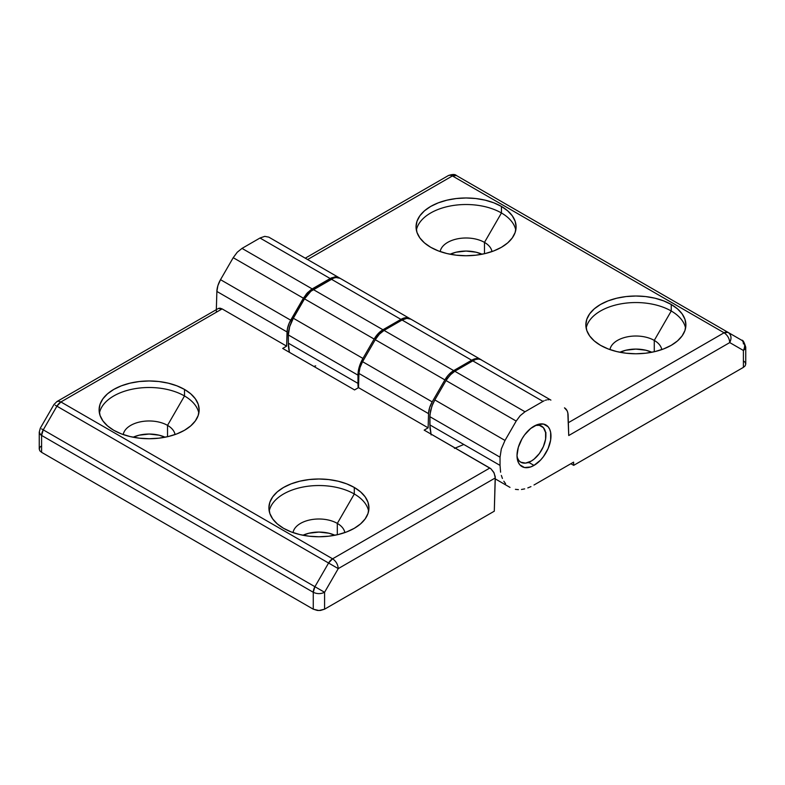 <?xml version="1.0" encoding="UTF-8"?>
<svg xmlns="http://www.w3.org/2000/svg" width="785" height="785" viewBox="0 0 785 785"><rect width="100%" height="100%" fill="white"/><g stroke="black" fill="none" stroke-linecap="round" stroke-linejoin="round"><path stroke-width="1.18" d="M123.235 434.566A26.013 15.023 180 0 1 140.329 421.859A26.013 15.023 180 0 1 167.529 425.372L167.529 436.705L167.529 425.372A26.013 15.023 0 0 0 140.329 421.859A26.013 15.023 0 0 0 123.235 434.566M165.125 437.216A26.013 15.023 0 0 0 133.136 437.216L139.171 435.184L149.13 434.046L159.08 435.184L165.125 437.216M99.42 413.116A50.024 28.878 180 0 1 132.636 389.115A50.024 28.878 180 0 1 184.504 395.964L167.529 425.372L184.504 395.964A50.024 28.878 0 0 0 132.636 389.115A50.024 28.878 0 0 0 99.43 413.116M113.756 430.278A50.024 28.878 180 0 1 99.106 409.849A50.024 28.878 180 0 1 129.986 383.168A50.024 28.878 180 0 1 184.504 389.429L184.504 395.964L184.504 389.429L190.726 393.805L195.347 398.8L198.193 404.216L199.155 409.849L198.193 415.481L195.347 420.907L190.726 425.892L184.504 430.278L176.919 433.87L168.275 436.538L158.894 438.177L149.13 438.736L139.367 438.177L129.986 436.538L121.341 433.87L113.756 430.278L107.535 425.892L102.913 420.907L100.068 415.481L99.106 409.849L100.068 404.216L102.913 398.8L107.535 393.805L113.756 389.429L121.341 385.837L129.986 383.168L139.367 381.52L149.13 380.97L158.894 381.52L168.275 383.168L176.919 385.837L184.504 389.429A50.024 28.878 180 0 1 199.155 409.849A50.024 28.878 180 0 1 168.275 436.538A50.024 28.878 180 0 1 113.756 430.278M283.552 528.305A50.024 28.878 180 0 1 268.902 507.875A50.024 28.878 180 0 1 299.782 481.195A50.024 28.878 180 0 1 354.3 487.456L354.3 493.991A50.024 28.878 0 0 0 302.431 487.151A50.024 28.878 0 0 0 269.216 511.143A50.024 28.878 180 0 1 302.431 487.151A50.024 28.878 180 0 1 354.3 493.991L337.314 523.399A26.013 15.023 0 0 0 310.124 519.886A26.013 15.023 0 0 0 293.031 532.593A26.013 15.023 180 0 1 310.124 519.886A26.013 15.023 180 0 1 337.314 523.399L337.314 534.742L337.314 523.399A26.013 15.023 180 0 1 344.821 532.593A26.013 15.023 0 0 0 337.314 523.399L354.3 493.991A50.024 28.878 180 0 1 368.626 511.153A50.024 28.878 0 0 0 354.3 493.991L354.3 487.456A50.024 28.878 180 0 1 368.95 507.875A50.024 28.878 180 0 1 338.07 534.565A50.024 28.878 180 0 1 283.552 528.305L277.331 523.929L272.709 518.934L269.863 513.518L268.902 507.875L269.863 502.243L272.709 496.826L277.331 491.832L283.552 487.456L291.127 483.864L299.782 481.195L309.162 479.557L318.926 478.997L328.679 479.557L338.07 481.195L346.715 483.864L354.3 487.456L360.521 491.832L365.143 496.826L367.988 502.243L368.95 507.875L367.988 513.518L365.143 518.934L360.521 523.929L354.3 528.305L346.715 531.896L338.07 534.565L328.679 536.204L318.926 536.763L309.162 536.204L299.782 534.565L291.127 531.896L283.552 528.305M334.91 535.242A26.013 15.023 0 0 0 302.932 535.242L308.966 533.221L318.926 532.073L328.876 533.221L334.91 535.242M332.585 558.812L60.916 401.959A8.007 4.622 120 0 0 56.912 406.188L328.581 563.031A8.007 4.622 -60 0 1 332.585 558.812L328.581 563.031L56.912 406.188L60.916 401.959L58.787 401.213L56.912 401.567L58.747 401.213L60.916 401.959L222.116 308.897L286.633 346.146L287.055 331.957L216.876 291.441L216.336 309.525L216.876 291.441L287.055 331.957A17.613 10.166 -60 0 1 290.695 320.192L220.516 279.676A17.613 10.166 120 0 0 216.876 291.441L217.896 285.612L220.516 279.676L290.695 320.192L303.393 298.202L233.214 257.686L220.516 279.676L233.214 257.686L303.393 298.202L307.426 292.756L312.195 288.909L242.015 248.394L237.247 252.24L233.214 257.686L237.247 252.24L242.015 248.394L312.195 288.909L330.181 278.528L260.002 238.012L242.015 248.394L260.002 238.012L330.181 278.528L334.94 276.87L338.983 277.654L268.804 237.139L264.761 236.354L260.002 238.012L264.761 236.354L268.804 237.139L340.101 278.302L336.058 276.84L331.378 277.9L310.997 289.675L306.317 294.012L289.214 323.126L287.359 329.111L286.633 346.146L282.678 348.432L354.555 389.929L358.519 387.643L428.129 427.835L424.165 430.121L489.82 468.027L332.585 558.812C336.029 561.177 337.913 564.444 338.247 568.615L328.581 563.031L314.922 586.699L313.264 592.283C317.032 594.068 320.81 594.068 324.578 592.283L43.253 429.856A8.007 4.622 120 0 0 41.595 435.43L313.264 592.283A8.007 4.622 -60 0 1 314.922 586.699L328.581 563.031L338.247 568.615C337.913 564.444 336.029 561.177 332.585 558.812L489.82 468.027L490.919 468.792L424.165 430.121L428.129 427.835L428.551 413.646L428.129 427.835L358.519 387.643L358.931 373.454L358.519 387.643L354.555 389.929L282.678 348.432L286.633 346.146L222.116 308.897L218.132 308.485L219.986 308.152L222.116 308.897L60.916 401.959L332.585 558.812M55.254 405.227L56.912 406.188L55.254 405.227M41.595 435.43L41.595 452.327L313.264 609.18L313.264 592.283L41.595 435.43L39.858 433.928L39.25 432.162L40.634 434.762L41.595 435.43L43.253 429.856L41.595 428.895L43.253 429.856L56.912 406.188L43.253 429.856L324.578 592.283L338.247 568.615L495.286 477.947L494.128 472.992L490.919 468.792L493.765 472.285L495.217 476.583L494.295 511.192L324.578 609.18L320.486 610.445L317.366 610.445L313.264 609.18L41.595 452.327L41.595 435.43M217.406 309.045L56.912 401.567L53.988 404.491L40.32 428.159L39.25 432.162L39.25 449.059L39.858 450.835L41.595 452.327L39.858 450.835L39.25 449.059L39.858 447.293L41.595 445.792M481.597 359.991L478.595 358.647L474.101 359.088L453.691 370.599L448.922 374.445L444.889 379.901L432.192 401.881L429.572 407.827L428.551 413.646L358.931 373.454L428.551 413.646A17.613 10.166 -60 0 1 432.192 401.881L362.572 361.689A17.613 10.166 120 0 0 358.931 373.454L359.962 367.635L362.572 361.689L432.192 401.881L444.889 379.901L375.269 339.709L362.572 361.689L375.269 339.709L444.889 379.901A17.613 10.166 -60 0 1 453.691 370.599L384.071 330.406A17.613 10.166 120 0 0 375.269 339.709L379.312 334.253L384.071 330.406L453.691 370.599L471.677 360.217L402.057 320.025L384.071 330.406L402.057 320.025L471.677 360.217A17.613 10.166 -60 0 1 480.479 359.344L410.859 319.152A17.613 10.166 120 0 0 402.057 320.025L406.826 318.367L410.859 319.152L481.597 359.991M216.267 312.028L216.454 310.84M198.831 413.116A50.024 28.878 0 0 0 184.504 395.964A50.024 28.878 180 0 1 198.831 413.116M175.026 434.566A26.013 15.023 0 0 0 167.529 425.372A26.013 15.023 180 0 1 175.026 434.566M324.578 609.18L494.295 511.192L495.286 477.947L338.247 568.615L324.578 592.283L324.578 609.18L324.578 592.283C320.81 594.068 317.032 594.068 313.264 592.283L313.264 609.18L318.926 610.534L324.578 609.18M685.57 328.159A50.024 28.878 0 0 0 671.244 311.007L654.268 340.415L654.268 351.749L654.268 340.415A26.013 15.023 180 0 1 661.765 349.6A26.013 15.023 0 0 0 654.268 340.415L671.244 311.007A50.024 28.878 180 0 1 685.58 328.159M671.244 304.472A50.024 28.878 180 0 1 685.894 324.892A50.024 28.878 180 0 1 655.014 351.572A50.024 28.878 180 0 1 600.496 345.312L594.274 340.935L589.653 335.941L586.807 330.524L585.845 324.892L586.807 319.26L589.653 313.843L594.274 308.848L600.496 304.472L608.081 300.881L616.725 298.212L626.106 296.563L635.87 296.014L645.633 296.563L655.014 298.212L663.659 300.881L671.244 304.472L677.465 308.848L682.087 313.843L684.932 319.26L685.894 324.892L684.932 330.524L682.087 335.941L677.465 340.935L671.244 345.312L663.659 348.903L655.014 351.572L645.633 353.221L635.87 353.77L626.106 353.221L616.725 351.572L608.081 348.903L600.496 345.312A50.024 28.878 180 0 1 585.845 324.892A50.024 28.878 180 0 1 616.725 298.212A50.024 28.878 180 0 1 671.244 304.472L671.244 311.007L671.244 304.472M501.448 206.435A50.024 28.878 180 0 1 516.098 226.865A50.024 28.878 180 0 1 485.218 253.545A50.024 28.878 180 0 1 430.7 247.285A50.024 28.878 180 0 1 416.05 226.865A50.024 28.878 180 0 1 446.93 200.175A50.024 28.878 180 0 1 501.448 206.435L501.448 212.98L501.448 206.435L507.669 210.822L512.291 215.806L515.137 221.233L516.098 226.865L515.137 232.497L512.291 237.914L507.669 242.908L501.448 247.285L493.873 250.876L485.218 253.545L475.838 255.194L466.074 255.743L456.32 255.194L446.93 253.545L438.285 250.876L430.7 247.285L424.479 242.908L419.857 237.914L417.012 232.497L416.05 226.865L417.012 221.233L419.857 215.806L424.479 210.822L430.7 206.435L438.285 202.844L446.93 200.175L456.32 198.536L466.074 197.977L475.838 198.536L485.218 200.175L493.873 202.844L501.448 206.435M515.784 230.133A50.024 28.878 0 0 0 501.448 212.98A50.024 28.878 180 0 1 515.784 230.133M491.969 251.573A26.013 15.023 0 0 0 484.473 242.388L501.448 212.98L484.473 242.388A26.013 15.023 180 0 1 491.969 251.573M484.473 253.722L484.473 242.388L484.473 253.722M533.996 465.397A24.011 13.865 -60 0 1 521.986 466.594A24.011 13.865 -60 0 1 518.306 447.352A24.011 13.865 -60 0 1 533.996 426.186A24.011 13.865 -60 0 1 545.997 424.999A24.011 13.865 -60 0 1 549.677 444.241A24.011 13.865 -60 0 1 533.996 465.397L528.904 462.463L533.996 465.397L530.68 466.938L524.557 467.546L519.876 464.838L518.306 462.355L517.011 455.594L518.306 447.352L521.986 438.864L524.557 434.939L530.68 428.482L537.303 424.656L543.426 424.047L548.116 426.755L549.677 429.238L550.648 432.358L550.648 440.002L548.116 448.539L543.426 456.654L540.492 460.157L533.996 465.397M470.078 183.425L741.746 340.278C744.945 342.672 745.505 346.067 743.405 350.473L729.746 342.584C729.402 338.423 727.518 335.156 724.084 332.781L452.415 175.938L307.602 259.541L452.415 175.938L450.247 175.183L448.412 175.536L450.247 175.183L452.415 175.938L724.084 332.781A8.007 4.622 -60 0 1 728.087 332.389L456.419 175.536A8.007 4.622 120 0 0 452.415 175.938L456.419 175.536L728.087 332.389L724.084 332.781C727.518 335.156 729.402 338.423 729.746 342.584C731.836 338.178 731.286 334.783 728.087 332.389L728.087 332.389C731.286 334.783 731.836 338.178 729.746 342.584L743.405 350.473L743.405 367.37L745.142 365.869L745.75 364.103L745.142 365.869L743.405 367.37L743.405 350.473L745.151 348.962L745.75 347.205L745.142 348.972L743.405 350.473C745.505 346.067 744.945 342.672 741.746 340.278A8.007 4.622 -60 0 1 741.786 340.298A8.007 4.622 -60 0 1 743.405 343.938M315.698 365.869L313.872 366.438M289.429 352.337L288.36 343.192L288.36 334.969L289.655 326.727L293.335 318.239L304.521 298.859L310.899 291.245L333.743 278.057L336.078 277.527L340.111 278.312L410.849 319.152L340.111 278.312A17.613 10.166 120 0 0 331.309 279.185L400.929 319.377A17.613 10.166 -60 0 1 409.731 318.504L405.688 317.719L400.929 319.377L331.309 279.185L313.323 289.567L382.943 329.759L400.929 319.377L382.943 329.759L313.323 289.567A17.613 10.166 120 0 0 304.521 298.859L374.141 339.051A17.613 10.166 -60 0 1 382.943 329.759L378.174 333.605L374.141 339.051L304.521 298.859L293.335 318.239L362.945 358.431L374.141 339.051L362.945 358.431L293.335 318.239A24.011 13.865 120 0 0 288.36 334.969L357.98 375.161A24.011 13.865 -60 0 1 362.945 358.431L359.265 366.919L357.98 375.161L288.36 334.969L288.36 343.192L357.98 383.384L357.98 375.161L357.98 383.384L288.36 343.192A48.022 27.73 120 0 0 289.429 352.337M358.205 387.819A48.022 27.73 -60 0 1 357.98 383.384L358.205 387.819M568.124 415.412L568.732 435.292L567.82 412.91L567.104 410.771L564.484 407.847A17.613 10.166 -60 0 1 568.124 415.412M480.724 359.579L550.903 400.105M548.872 399.702L547.753 399.732L548.872 399.702M546.586 399.928L545.389 400.272L546.586 399.928M544.182 400.762L542.985 401.39L544.182 400.762M472.805 360.874L542.985 401.39L472.805 360.874L454.819 371.256L524.998 411.772L542.985 401.39L524.998 411.772L454.819 371.256L451.218 373.945L446.91 379.106L446.017 380.548L516.196 421.064L520.239 415.618L524.998 411.772L520.239 415.618L516.196 421.064L446.017 380.548L434.831 399.928L505.01 440.444L516.196 421.064L505.01 440.444L434.831 399.928L432.731 404.079L430.582 410.575L429.856 416.668L500.035 457.184L501.33 448.932L505.01 440.444L501.33 448.932L500.035 457.184L429.856 416.668L429.856 424.881L500.035 465.397L500.035 457.184L500.035 465.397L429.856 424.881L431.161 434.91L429.994 428.325L429.935 414.725L431.868 406.237L434.831 399.928L446.017 380.548L450.06 375.102L454.819 371.256L472.805 360.874M475.21 359.756L474.003 360.246L475.21 359.756M477.574 359.216L476.407 359.412L477.574 359.216M479.743 359.304L478.683 359.187L479.743 359.304M500.604 472.207L500.035 465.397L500.604 472.207M502.42 478.457L501.35 475.435L502.42 478.457M505.569 483.658L503.833 481.225L505.569 483.658M509.985 487.387L495.257 478.879M515.411 489.34L518.394 489.634L515.411 489.34M521.495 489.467L524.655 488.888L521.495 489.467M527.814 487.917L530.945 486.612L527.814 487.917M533.996 485.002L573.599 462.139L533.996 485.002M570.862 463.719L573.698 465.358L573.599 462.139L573.698 465.358L743.405 367.37L573.698 465.358L570.862 463.719M463.817 444.487L454.466 448.372M729.746 342.584L568.742 435.528L729.746 342.584M724.084 332.781L568.35 422.693L724.084 332.781M440.179 251.573A26.013 15.023 180 0 1 457.282 238.875A26.013 15.023 180 0 1 484.473 242.388A26.013 15.023 0 0 0 457.282 238.875A26.013 15.023 0 0 0 440.179 251.573M482.068 254.232A26.013 15.023 0 0 0 450.09 254.232L456.124 252.201L466.074 251.053L476.034 252.201L482.068 254.232M416.374 230.133A50.024 28.878 180 0 1 449.579 206.131A50.024 28.878 180 0 1 501.448 212.98A50.024 28.878 0 0 0 449.579 206.131A50.024 28.878 0 0 0 416.374 230.133M671.244 311.007A50.024 28.878 0 0 0 619.375 304.158A50.024 28.878 0 0 0 586.169 328.159A50.024 28.878 180 0 1 619.375 304.158A50.024 28.878 180 0 1 671.244 311.007M654.268 340.415A26.013 15.023 0 0 0 627.068 336.902A26.013 15.023 0 0 0 609.974 349.6A26.013 15.023 180 0 1 627.068 336.902A26.013 15.023 180 0 1 654.268 340.415M651.864 352.259A26.013 15.023 0 0 0 619.875 352.259L625.92 350.228L635.87 349.089L645.829 350.228L651.864 352.259M743.405 360.835L745.142 362.336L745.75 364.103L745.75 347.205C744.18 342.103 742.855 339.797 741.756 340.278M528.904 462.463L531.16 461.148A20.812 12.011 -60 0 1 517.07 457.194L518.924 460.667L520.759 462.179L525.538 463.111L531.16 461.148L528.904 462.463M535.409 425.441A20.812 12.011 -60 0 1 545.879 435.665A20.812 12.011 -60 0 1 531.16 461.148L534.035 459.166L539.344 453.573L543.397 446.537L545.595 439.139L545.595 432.515L543.397 427.658L539.344 425.313L535.409 425.441M480.479 359.344L410.859 319.152M268.804 237.139L338.983 277.654M305.257 258.186L448.412 175.536C452.435 174.142 455.104 174.142 456.419 175.536M340.111 278.312L409.731 318.504M528.334 462.787L531.16 461.148M545.879 432.398L545.879 435.665"/></g></svg>
